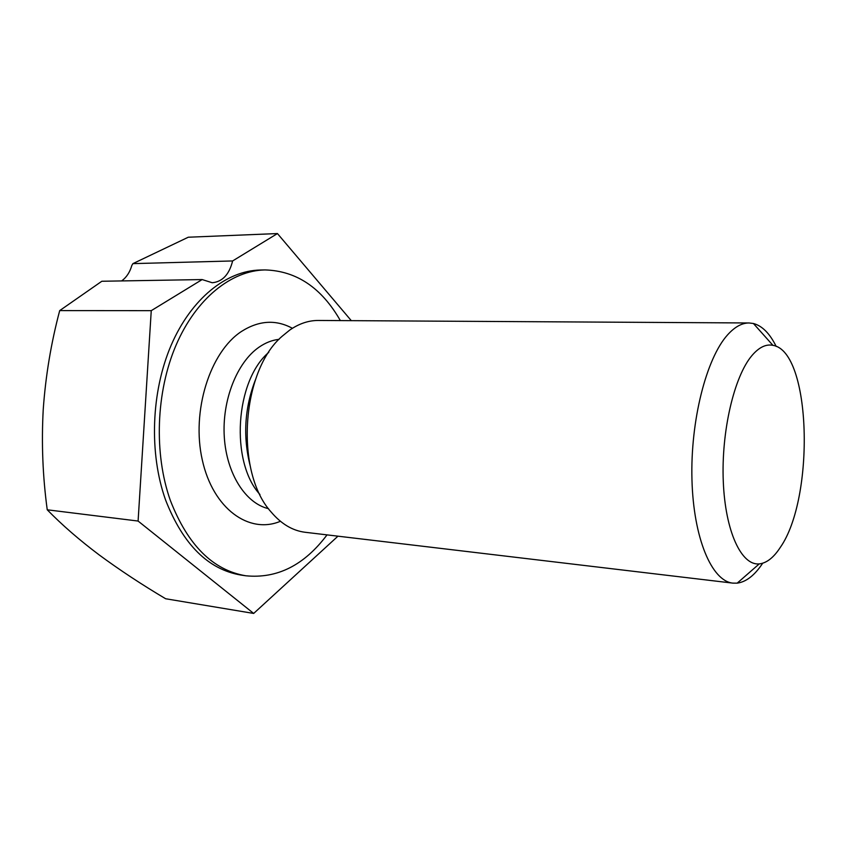 <?xml version="1.0" encoding="UTF-8"?>
<svg xmlns="http://www.w3.org/2000/svg" width="847" height="847" viewBox="0 0 847 847"><rect width="100%" height="100%" fill="white"/><g stroke="black" fill="none" stroke-linecap="round" stroke-linejoin="round"><path stroke-width="1.27" d="M762.671 563.234C754.709 575.293 746.207 581.931 737.186 583.149L732.846 583.128C711.808 581.116 693.481 538.406 691.957 479.646C690.305 420.959 706.292 358.387 727.541 334.904C734.73 326.9 741.919 322.919 749.119 322.972L753.428 323.501C762.205 325.851 769.796 333.485 776.18 346.412M732.846 583.128L305.153 532.276C292.639 530.73 281.32 523.997 271.199 512.086C234.714 472.34 241.056 371.039 282.199 336.217L289.769 330.044C299.118 323.596 308.657 320.41 318.398 320.462L749.119 322.972M751.914 355.592C758.965 347.312 765.963 343.893 772.93 345.343C811.331 351.314 815.206 497.845 780.225 547.511C773.629 557.644 766.63 563.096 759.261 563.89C741.453 565.796 725.286 531.556 723.285 481.541C721.168 431.621 734.116 376.481 751.914 355.592M340.356 320.59C321.553 287.726 296.439 270.839 265.005 269.928L260.283 270.024C226.71 270.617 191.358 298.44 171.21 345.11C151.126 391.748 148.956 453.389 165.589 500.016C183.058 544.568 208.256 569.597 241.194 575.102L245.874 575.791C277.223 578.84 304.274 565.203 327.037 534.87M265.005 269.928C231.496 270.511 196.176 298.409 176.038 345.205C155.975 391.981 153.783 453.801 170.385 500.535C187.822 545.203 212.978 570.285 245.874 575.791M232.618 260.95L132.915 263.629L188.267 237.224L277.445 233.56L232.618 260.95C229.241 274.513 222.443 281.776 212.237 282.739L202.147 279.563L151.253 310.658L138.093 521.053L253.677 613.44L337.964 536.172M351.293 320.653L277.445 233.56M132.915 263.629L131.825 265.471C129.856 272.3 126.447 277.456 121.608 280.929M253.677 613.44L165.652 598.755C141.745 584.557 119.607 569.957 99.237 554.954C79.3 539.963 61.969 524.907 47.241 509.799C42.731 476.554 41.397 443.15 43.229 409.556C45.6 375.93 51.095 342.94 59.703 310.595L101.82 281.257L202.147 279.563M138.093 521.053L47.241 509.799M151.253 310.658L59.703 310.595M268.531 508.676C245.715 503.489 226.594 473.875 224.296 437.063C221.903 400.292 236.991 362.325 259.044 347.175C265.524 342.707 272.194 340.092 279.055 339.34M280.41 521.286C249.219 534.489 213.02 508.856 202.285 459.942C191.2 411.208 209.961 351.971 241.48 331.452C258.917 320.399 275.889 319.351 292.406 328.297M250.109 465.564C242.835 436.427 244.603 407.852 255.423 379.837M259.955 494.51C230.056 462.081 235.095 380.822 268.785 352.341M772.93 345.343L753.428 323.501M759.261 563.89L737.186 583.149"/></g></svg>
